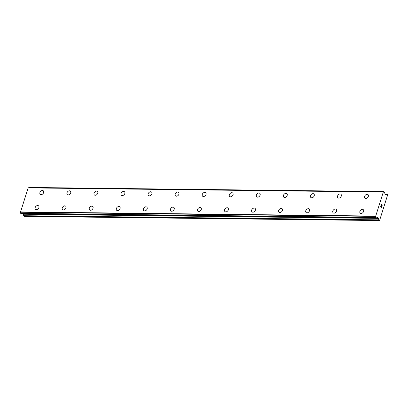 <?xml version="1.0" encoding="UTF-8"?>
<svg xmlns="http://www.w3.org/2000/svg" width="408" height="408" viewBox="0 0 408 408"><rect width="100%" height="100%" fill="white"/><g stroke="black" fill="none" stroke-linecap="round" stroke-linejoin="round"><path stroke-width="0.61" d="M40.265 194.32A2.326 1.663 130.7 0 1 40.163 191.984A2.326 1.663 130.7 0 1 42.432 190.49A2.326 1.663 130.7 0 1 43.299 190.796A2.326 1.663 130.7 0 1 43.401 193.132A2.326 1.663 130.7 0 1 41.132 194.626A2.326 1.663 130.7 0 1 40.265 194.32A2.326 1.663 130.7 0 1 40.168 191.984A2.326 1.663 130.7 0 1 42.437 190.49A2.326 1.663 130.7 0 1 43.299 190.796M67.325 194.636A2.326 1.663 130.7 0 1 67.223 192.301A2.326 1.663 130.7 0 1 69.493 190.806A2.326 1.663 130.7 0 1 70.36 191.112A2.326 1.663 130.7 0 1 70.462 193.448A2.326 1.663 130.7 0 1 68.187 194.942A2.326 1.663 130.7 0 1 67.325 194.636A2.326 1.663 130.7 0 1 67.223 192.301A2.326 1.663 130.7 0 1 69.498 190.806A2.326 1.663 130.7 0 1 70.36 191.112M94.386 194.953A2.326 1.663 130.7 0 1 94.284 192.617A2.326 1.663 130.7 0 1 96.553 191.123A2.326 1.663 130.7 0 1 97.42 191.429A2.326 1.663 130.7 0 1 97.517 193.764A2.326 1.663 130.7 0 1 95.248 195.259A2.326 1.663 130.7 0 1 94.386 194.953A2.326 1.663 130.7 0 1 94.284 192.617A2.326 1.663 130.7 0 1 96.553 191.123A2.326 1.663 130.7 0 1 97.42 191.429M121.446 195.269A2.326 1.663 130.7 0 1 121.344 192.933A2.326 1.663 130.7 0 1 123.614 191.439A2.326 1.663 130.7 0 1 124.481 191.745M123.614 191.439A2.326 1.663 130.7 0 1 124.476 191.745A2.326 1.663 130.7 0 1 124.578 194.081A2.326 1.663 130.7 0 1 122.308 195.575A2.326 1.663 130.7 0 1 121.441 195.269A2.326 1.663 130.7 0 1 121.344 192.933A2.326 1.663 130.7 0 1 123.614 191.439M148.502 195.585A2.326 1.663 130.7 0 1 148.4 193.249A2.326 1.663 130.7 0 1 150.674 191.755A2.326 1.663 130.7 0 1 151.536 192.061A2.326 1.663 130.7 0 1 151.638 194.397A2.326 1.663 130.7 0 1 149.369 195.891A2.326 1.663 130.7 0 1 148.502 195.585A2.326 1.663 130.7 0 1 148.405 193.249A2.326 1.663 130.7 0 1 150.674 191.755A2.326 1.663 130.7 0 1 151.536 192.061M175.562 195.901A2.326 1.663 130.7 0 1 175.46 193.565A2.326 1.663 130.7 0 1 177.73 192.071A2.326 1.663 130.7 0 1 178.597 192.377A2.326 1.663 130.7 0 1 178.699 194.713A2.326 1.663 130.7 0 1 176.429 196.207A2.326 1.663 130.7 0 1 175.562 195.901A2.326 1.663 130.7 0 1 175.466 193.565A2.326 1.663 130.7 0 1 177.735 192.071A2.326 1.663 130.7 0 1 178.597 192.377M202.623 196.217A2.326 1.663 130.7 0 1 202.521 193.882A2.326 1.663 130.7 0 1 204.791 192.387A2.326 1.663 130.7 0 1 205.657 192.698A2.326 1.663 130.7 0 1 205.76 195.029A2.326 1.663 130.7 0 1 203.485 196.523A2.326 1.663 130.7 0 1 202.623 196.217A2.326 1.663 130.7 0 1 202.521 193.882A2.326 1.663 130.7 0 1 204.796 192.392A2.326 1.663 130.7 0 1 205.657 192.693M229.684 196.534A2.326 1.663 130.7 0 1 229.582 194.198A2.326 1.663 130.7 0 1 231.851 192.704A2.326 1.663 130.7 0 1 232.718 193.015A2.326 1.663 130.7 0 1 232.815 195.345A2.326 1.663 130.7 0 1 230.546 196.84A2.326 1.663 130.7 0 1 229.684 196.534A2.326 1.663 130.7 0 1 229.582 194.203A2.326 1.663 130.7 0 1 231.851 192.709A2.326 1.663 130.7 0 1 232.718 193.01M258.912 193.025A2.326 1.663 130.7 0 1 259.779 193.331A2.326 1.663 130.7 0 1 259.876 195.661A2.326 1.663 130.7 0 1 257.606 197.161A2.326 1.663 130.7 0 1 256.739 196.85A2.326 1.663 130.7 0 1 256.642 194.519A2.326 1.663 130.7 0 1 258.912 193.025M256.739 196.85A2.326 1.663 130.7 0 1 256.642 194.514A2.326 1.663 130.7 0 1 258.912 193.02A2.326 1.663 130.7 0 1 259.774 193.331M283.8 197.166A2.326 1.663 130.7 0 1 283.698 194.835A2.326 1.663 130.7 0 1 285.972 193.336A2.326 1.663 130.7 0 1 286.834 193.647A2.326 1.663 130.7 0 1 286.936 195.983A2.326 1.663 130.7 0 1 284.667 197.477A2.326 1.663 130.7 0 1 283.8 197.166A2.326 1.663 130.7 0 1 283.703 194.835A2.326 1.663 130.7 0 1 285.972 193.341A2.326 1.663 130.7 0 1 286.834 193.647M310.86 197.487A2.326 1.663 130.7 0 1 310.758 195.151A2.326 1.663 130.7 0 1 313.028 193.657A2.326 1.663 130.7 0 1 313.895 193.963A2.326 1.663 130.7 0 1 313.997 196.299A2.326 1.663 130.7 0 1 311.727 197.793A2.326 1.663 130.7 0 1 310.86 197.487A2.326 1.663 130.7 0 1 310.763 195.151A2.326 1.663 130.7 0 1 313.033 193.657A2.326 1.663 130.7 0 1 313.895 193.963M337.921 197.804A2.326 1.663 130.7 0 1 337.819 195.468A2.326 1.663 130.7 0 1 340.088 193.973A2.326 1.663 130.7 0 1 340.955 194.279A2.326 1.663 130.7 0 1 341.057 196.615A2.326 1.663 130.7 0 1 338.783 198.109A2.326 1.663 130.7 0 1 337.921 197.804A2.326 1.663 130.7 0 1 337.819 195.468A2.326 1.663 130.7 0 1 340.094 193.973A2.326 1.663 130.7 0 1 340.955 194.279M364.981 198.12A2.326 1.663 130.7 0 1 364.88 195.784A2.326 1.663 130.7 0 1 367.149 194.29A2.326 1.663 130.7 0 1 368.016 194.596A2.326 1.663 130.7 0 1 368.113 196.931A2.326 1.663 130.7 0 1 365.843 198.426A2.326 1.663 130.7 0 1 364.981 198.12A2.326 1.663 130.7 0 1 364.88 195.784A2.326 1.663 130.7 0 1 367.149 194.29A2.326 1.663 130.7 0 1 368.011 194.596M35.522 209.36A2.326 1.663 130.7 0 1 35.419 207.024A2.326 1.663 130.7 0 1 37.689 205.53A2.326 1.663 130.7 0 1 38.556 205.841A2.326 1.663 130.7 0 1 38.658 208.172A2.326 1.663 130.7 0 1 36.389 209.666A2.326 1.663 130.7 0 1 35.522 209.36A2.326 1.663 130.7 0 1 35.425 207.029A2.326 1.663 130.7 0 1 37.694 205.535A2.326 1.663 130.7 0 1 38.556 205.836M62.582 209.676A2.326 1.663 130.7 0 1 62.48 207.341A2.326 1.663 130.7 0 1 64.75 205.846A2.326 1.663 130.7 0 1 65.617 206.152A2.326 1.663 130.7 0 1 65.719 208.488A2.326 1.663 130.7 0 1 63.444 209.987A2.326 1.663 130.7 0 1 62.582 209.676A2.326 1.663 130.7 0 1 62.48 207.346A2.326 1.663 130.7 0 1 64.755 205.851A2.326 1.663 130.7 0 1 65.617 206.157M89.643 209.993A2.326 1.663 130.7 0 1 89.541 207.662A2.326 1.663 130.7 0 1 91.81 206.162A2.326 1.663 130.7 0 1 92.677 206.474A2.326 1.663 130.7 0 1 92.774 208.809A2.326 1.663 130.7 0 1 90.505 210.304A2.326 1.663 130.7 0 1 89.643 209.993A2.326 1.663 130.7 0 1 89.541 207.662A2.326 1.663 130.7 0 1 91.81 206.167A2.326 1.663 130.7 0 1 92.677 206.474M116.703 210.314A2.326 1.663 130.7 0 1 116.601 207.978A2.326 1.663 130.7 0 1 118.871 206.484A2.326 1.663 130.7 0 1 119.738 206.79M118.871 206.484A2.326 1.663 130.7 0 1 119.733 206.79A2.326 1.663 130.7 0 1 119.835 209.126A2.326 1.663 130.7 0 1 117.565 210.62A2.326 1.663 130.7 0 1 116.698 210.314A2.326 1.663 130.7 0 1 116.601 207.978A2.326 1.663 130.7 0 1 118.871 206.484M143.759 210.63A2.326 1.663 130.7 0 1 143.657 208.294A2.326 1.663 130.7 0 1 145.931 206.8A2.326 1.663 130.7 0 1 146.793 207.106A2.326 1.663 130.7 0 1 146.895 209.442A2.326 1.663 130.7 0 1 144.626 210.936A2.326 1.663 130.7 0 1 143.759 210.63A2.326 1.663 130.7 0 1 143.662 208.294A2.326 1.663 130.7 0 1 145.931 206.8A2.326 1.663 130.7 0 1 146.793 207.106M170.819 210.946A2.326 1.663 130.7 0 1 170.717 208.61A2.326 1.663 130.7 0 1 172.987 207.116A2.326 1.663 130.7 0 1 173.854 207.422A2.326 1.663 130.7 0 1 173.956 209.758A2.326 1.663 130.7 0 1 171.686 211.252A2.326 1.663 130.7 0 1 170.819 210.946A2.326 1.663 130.7 0 1 170.722 208.61A2.326 1.663 130.7 0 1 172.992 207.116A2.326 1.663 130.7 0 1 173.854 207.422M197.88 211.262A2.326 1.663 130.7 0 1 197.778 208.927A2.326 1.663 130.7 0 1 200.048 207.432A2.326 1.663 130.7 0 1 200.915 207.738A2.326 1.663 130.7 0 1 201.016 210.074A2.326 1.663 130.7 0 1 198.742 211.568A2.326 1.663 130.7 0 1 197.88 211.262A2.326 1.663 130.7 0 1 197.778 208.927A2.326 1.663 130.7 0 1 200.053 207.432A2.326 1.663 130.7 0 1 200.915 207.738M224.941 211.579A2.326 1.663 130.7 0 1 224.839 209.243A2.326 1.663 130.7 0 1 227.108 207.749A2.326 1.663 130.7 0 1 227.975 208.054A2.326 1.663 130.7 0 1 228.072 210.39A2.326 1.663 130.7 0 1 225.803 211.885A2.326 1.663 130.7 0 1 224.941 211.579A2.326 1.663 130.7 0 1 224.839 209.243A2.326 1.663 130.7 0 1 227.108 207.749A2.326 1.663 130.7 0 1 227.975 208.054M251.996 211.895A2.326 1.663 130.7 0 1 251.894 209.559A2.326 1.663 130.7 0 1 254.169 208.065A2.326 1.663 130.7 0 1 255.036 208.371A2.326 1.663 130.7 0 1 255.133 210.707A2.326 1.663 130.7 0 1 252.863 212.201A2.326 1.663 130.7 0 1 251.996 211.895A2.326 1.663 130.7 0 1 251.899 209.559A2.326 1.663 130.7 0 1 254.169 208.065A2.326 1.663 130.7 0 1 255.031 208.371M281.229 208.381A2.326 1.663 130.7 0 1 282.091 208.687A2.326 1.663 130.7 0 1 282.193 211.023A2.326 1.663 130.7 0 1 279.924 212.517A2.326 1.663 130.7 0 1 279.057 212.211A2.326 1.663 130.7 0 1 278.96 209.875A2.326 1.663 130.7 0 1 281.229 208.381M279.057 212.211A2.326 1.663 130.7 0 1 278.955 209.875A2.326 1.663 130.7 0 1 281.224 208.381A2.326 1.663 130.7 0 1 282.091 208.687M306.117 212.527A2.326 1.663 130.7 0 1 306.015 210.191A2.326 1.663 130.7 0 1 308.285 208.697A2.326 1.663 130.7 0 1 309.152 209.003A2.326 1.663 130.7 0 1 309.254 211.339A2.326 1.663 130.7 0 1 306.984 212.833A2.326 1.663 130.7 0 1 306.117 212.527A2.326 1.663 130.7 0 1 306.02 210.191A2.326 1.663 130.7 0 1 308.29 208.702A2.326 1.663 130.7 0 1 309.152 209.003M333.178 212.843A2.326 1.663 130.7 0 1 333.076 210.508A2.326 1.663 130.7 0 1 335.345 209.013A2.326 1.663 130.7 0 1 336.212 209.324A2.326 1.663 130.7 0 1 336.314 211.655A2.326 1.663 130.7 0 1 334.04 213.149A2.326 1.663 130.7 0 1 333.178 212.843A2.326 1.663 130.7 0 1 333.076 210.513A2.326 1.663 130.7 0 1 335.351 209.018A2.326 1.663 130.7 0 1 336.212 209.319M360.239 213.16A2.326 1.663 130.7 0 1 360.137 210.824A2.326 1.663 130.7 0 1 362.406 209.329A2.326 1.663 130.7 0 1 363.273 209.641A2.326 1.663 130.7 0 1 363.37 211.971A2.326 1.663 130.7 0 1 361.1 213.466A2.326 1.663 130.7 0 1 360.239 213.16A2.326 1.663 130.7 0 1 360.137 210.829A2.326 1.663 130.7 0 1 362.406 209.335A2.326 1.663 130.7 0 1 363.268 209.636M380.812 206.535L381.149 206.82L380.812 206.535L381.036 205.816L380.812 206.535M381.149 206.82L381.271 206.433M381.327 206.479L381.205 206.871L381.322 206.479M381.205 206.871L381.536 207.157L381.2 206.871M381.536 207.157L381.76 206.438M381.562 207.3L381.817 206.484L381.562 207.3L380.73 206.581L380.985 205.77M381.373 205.387L381.48 204.53M381.72 204.739L381.817 205.071L381.72 204.739M381.817 205.071L381.975 205.765L381.811 205.071M381.975 205.765L382.214 205M381.97 206.004L382.27 205.046L381.97 206.009L381.628 204.694L381.301 205.132L381.46 204.627M376.507 218A1 0.597 -89.3 0 1 376.987 217.607A1 0.597 -89.3 0 1 377.176 217.658L377.487 217.51A0.632 0.383 -89.3 0 1 377.772 217.541L378.323 218.015L376.451 218.045L375.85 217.439A1 0.597 -89.3 0 0 375.63 216.388L383.336 191.959A1 0.597 -89.3 0 0 383.515 192.01A1 0.597 -89.3 0 0 383.979 191.653L384.632 192.224A1 0.597 -89.3 0 0 384.846 193.321L384.953 193.826A0.632 0.383 -89.3 0 0 385.132 194.203L385.682 194.677A0.632 0.383 -89.3 0 0 385.973 194.718L386.871 194.249A0.632 0.383 -89.3 0 1 387.161 194.29L387.6 195.049L382.337 211.747L379.608 220.397L378.981 220.238A0.632 0.383 -89.3 0 1 378.792 219.871L378.512 218.382L23.353 214.226L23.633 215.715A0.632 0.383 90.7 0 0 23.822 216.082L24.179 216.388L379.333 220.544M378.323 218.015A0.632 0.383 -89.3 0 1 378.512 218.382M23.22 213.909A0.632 0.383 -89.3 0 1 23.353 214.226M28.132 187.802L383.291 191.959L28.157 187.797L20.476 212.231A1 0.597 -89.3 0 1 20.696 213.282L21.323 213.879M384.005 191.627L28.825 187.496A1 0.597 -89.3 0 1 28.555 187.802M383.132 192.041L27.979 187.884M375.559 216.072L20.4 211.915M375.63 216.388L20.476 212.231M377.772 217.541L377.436 217.535M386.871 194.249L385.162 194.228M383.979 191.653L28.825 187.496M375.605 216.332L20.451 212.175M375.85 217.439L20.696 213.282M375.885 217.576L20.732 213.42M376.416 218.03L21.262 213.874M377.176 217.658L376.803 217.653M378.792 219.871L23.633 215.715M378.981 220.238L23.822 216.082M386.988 194.218L385.127 194.193M384.035 191.612L28.881 187.456M383.316 191.954L28.157 187.797M376.451 218.045L21.293 213.889"/></g></svg>
